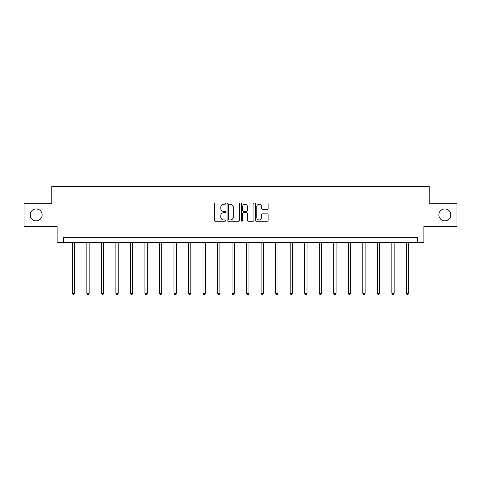 <?xml version="1.0" encoding="UTF-8"?>
<svg xmlns="http://www.w3.org/2000/svg" width="481" height="481" viewBox="0 0 481 481"><rect width="100%" height="100%" fill="white"/><g stroke="black" fill="none" stroke-linecap="round" stroke-linejoin="round"><path stroke-width="0.72" d="M225.607 203.595A0.637 0.637 0 0 0 224.964 202.958L215.254 202.958A0.914 0.914 0 0 0 214.34 203.872L214.34 220.322A0.914 0.914 0 0 0 215.254 221.236L224.964 221.236A0.637 0.637 0 0 0 225.607 220.593A0.637 0.637 0 0 0 224.964 219.955L223.707 219.955A2.922 2.922 0 0 1 220.785 217.033L220.785 215.662A2.922 2.922 0 0 1 223.707 212.734L224.964 212.734A0.637 0.637 0 0 0 225.607 212.097A0.637 0.637 0 0 0 224.964 211.454L223.707 211.454A2.922 2.922 0 0 1 220.785 208.532L220.785 207.161A2.922 2.922 0 0 1 223.707 204.239L224.964 204.239A0.637 0.637 0 0 0 225.607 203.595M438.888 214.887A5.958 5.958 0 0 0 444.847 220.845A5.958 5.958 0 0 0 450.805 214.887A5.958 5.958 0 0 0 444.847 208.928A5.958 5.958 0 0 0 438.888 214.887M30.195 214.887A5.958 5.958 0 0 0 36.153 220.845A5.958 5.958 0 0 0 42.112 214.887A5.958 5.958 0 0 0 36.153 208.928A5.958 5.958 0 0 0 30.195 214.887M267.208 209.403A0.914 0.914 0 0 0 268.121 208.489L268.121 203.872A0.914 0.914 0 0 0 267.208 202.958L256.421 202.958A0.914 0.914 0 0 0 255.507 203.872L255.507 220.322A0.914 0.914 0 0 0 256.421 221.236L267.208 221.236A0.914 0.914 0 0 0 268.121 220.322L268.121 214.748A0.914 0.914 0 0 0 267.208 213.835L262.59 213.835A0.914 0.914 0 0 0 261.676 214.748L261.676 217.508A2.447 2.447 0 0 1 259.235 219.955A2.447 2.447 0 0 1 256.788 217.508L256.788 206.68A2.447 2.447 0 0 1 259.235 204.239A2.447 2.447 0 0 1 261.676 206.68L261.676 208.489A0.914 0.914 0 0 0 262.59 209.403L267.208 209.403M417.382 242.352L423.899 242.352L423.899 226.527L456.95 226.527L456.95 203.253L429.208 203.253L429.208 186.496L51.792 186.496L51.792 203.253L24.05 203.253L24.05 226.527L57.101 226.527L57.101 242.352L417.382 242.352L417.382 237.698L63.618 237.698L63.618 242.352M239.7 203.872A0.914 0.914 0 0 0 238.786 202.958L228.006 202.958A0.914 0.914 0 0 0 227.092 203.872L227.092 220.322A0.914 0.914 0 0 0 228.006 221.236L238.786 221.236A0.914 0.914 0 0 0 239.7 220.322L239.7 203.872M242.214 202.958L252.994 202.958A0.914 0.914 0 0 1 253.908 203.872L253.908 220.322A0.914 0.914 0 0 1 252.994 221.236L248.382 221.236A0.914 0.914 0 0 1 247.468 220.322L247.468 213.648A0.914 0.914 0 0 0 246.555 212.734L243.494 212.734A0.914 0.914 0 0 0 242.58 213.648L242.58 220.593A0.637 0.637 0 0 1 241.937 221.236A0.637 0.637 0 0 1 241.3 220.593L241.3 203.872A0.914 0.914 0 0 1 242.214 202.958M229.01 204.239A0.637 0.637 0 0 0 228.367 204.876L228.367 219.318A0.637 0.637 0 0 0 229.01 219.955L230.333 219.955A2.922 2.922 0 0 0 233.261 217.033L233.261 207.161A2.922 2.922 0 0 0 230.333 204.239L229.01 204.239M247.468 206.728A2.447 2.447 0 0 0 245.021 204.281A2.447 2.447 0 0 0 242.58 206.728L242.58 210.54A0.914 0.914 0 0 0 243.494 211.454L246.555 211.454A0.914 0.914 0 0 0 247.468 210.54L247.468 206.728M72.318 242.352L72.318 293.296L74.645 293.296L74.645 242.352M74.645 293.296L73.948 294.504L73.022 294.504L72.318 293.296M86.845 242.352L86.845 293.296L89.171 293.296L89.171 242.352M89.171 293.296L88.474 294.504L87.542 294.504L86.845 293.296M101.365 242.352L101.365 293.296L103.692 293.296L103.692 242.352M103.692 293.296L102.994 294.504L102.062 294.504L101.365 293.296M115.891 242.352L115.891 293.296L118.218 293.296L118.218 242.352M118.218 293.296L117.52 294.504L116.588 294.504L115.891 293.296M130.411 242.352L130.411 293.296L132.738 293.296L132.738 242.352M132.738 293.296L132.041 294.504L131.109 294.504L130.411 293.296M144.937 242.352L144.937 293.296L147.264 293.296L147.264 242.352M147.264 293.296L146.567 294.504L145.635 294.504L144.937 293.296M159.458 242.352L159.458 293.296L161.784 293.296L161.784 242.352M161.784 293.296L161.087 294.504L160.155 294.504L159.458 293.296M173.984 242.352L173.984 293.296L176.311 293.296L176.311 242.352M176.311 293.296L175.613 294.504L174.681 294.504L173.984 293.296M188.504 242.352L188.504 293.296L190.831 293.296L190.831 242.352M190.831 293.296L190.133 294.504L189.201 294.504L188.504 293.296M203.03 242.352L203.03 293.296L205.357 293.296L205.357 242.352M205.357 293.296L204.659 294.504L203.728 294.504L203.03 293.296M217.55 242.352L217.55 293.296L219.877 293.296L219.877 242.352M219.877 293.296L219.18 294.504L218.248 294.504L217.55 293.296M232.076 242.352L232.076 293.296L234.403 293.296L234.403 242.352M234.403 293.296L233.706 294.504L232.774 294.504L232.076 293.296M246.597 242.352L246.597 293.296L248.924 293.296L248.924 242.352M248.924 293.296L248.226 294.504L247.294 294.504L246.597 293.296M261.123 242.352L261.123 293.296L263.45 293.296L263.45 242.352M263.45 293.296L262.752 294.504L261.82 294.504L261.123 293.296M275.643 242.352L275.643 293.296L277.97 293.296L277.97 242.352M277.97 293.296L277.272 294.504L276.341 294.504L275.643 293.296M290.169 242.352L290.169 293.296L292.496 293.296L292.496 242.352M292.496 293.296L291.799 294.504L290.867 294.504L290.169 293.296M304.689 242.352L304.689 293.296L307.016 293.296L307.016 242.352M307.016 293.296L306.319 294.504L305.387 294.504L304.689 293.296M319.216 242.352L319.216 293.296L321.542 293.296L321.542 242.352M321.542 293.296L320.845 294.504L319.913 294.504L319.216 293.296M333.736 242.352L333.736 293.296L336.063 293.296L336.063 242.352M336.063 293.296L335.365 294.504L334.433 294.504L333.736 293.296M348.262 242.352L348.262 293.296L350.589 293.296L350.589 242.352M350.589 293.296L349.891 294.504L348.959 294.504L348.262 293.296M362.782 242.352L362.782 293.296L365.109 293.296L365.109 242.352M365.109 293.296L364.412 294.504L363.48 294.504L362.782 293.296M377.308 242.352L377.308 293.296L379.635 293.296L379.635 242.352M379.635 293.296L378.938 294.504L378.006 294.504L377.308 293.296M391.829 242.352L391.829 293.296L394.155 293.296L394.155 242.352M394.155 293.296L393.458 294.504L392.526 294.504L391.829 293.296M406.355 242.352L406.355 293.296L408.682 293.296L408.682 242.352M408.682 293.296L407.978 294.504L407.052 294.504L406.355 293.296"/></g></svg>
